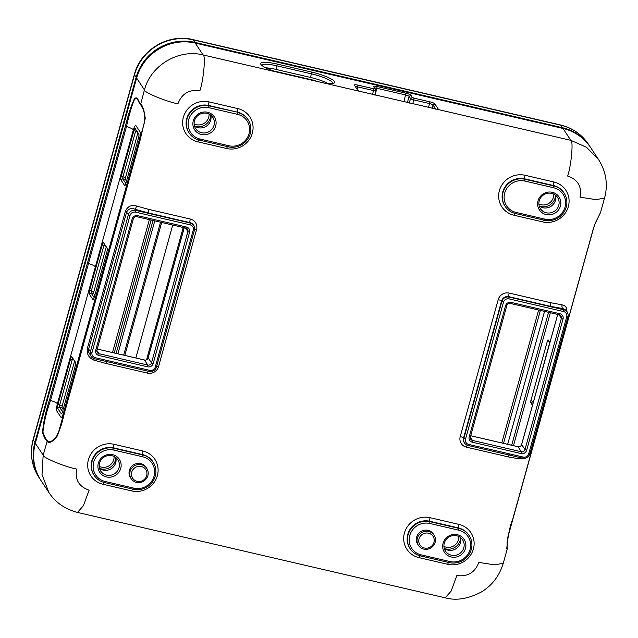 <?xml version="1.0" encoding="UTF-8"?>
<svg xmlns="http://www.w3.org/2000/svg" width="638" height="638" viewBox="0 0 638 638"><rect width="100%" height="100%" fill="white"/><g stroke="black" fill="none" stroke-linecap="round" stroke-linejoin="round"><path stroke-width="0.96" d="M70.587 358.915A3.015 0.638 103.1 0 1 71.847 356.786L75.555 362.4A3.015 0.638 103.1 0 1 75.563 362.408A3.015 0.638 103.1 0 1 75.236 365.973L62.572 411.622A3.015 0.638 103.1 0 1 61.567 413.807A3.015 0.638 103.1 0 1 61.304 413.759L57.603 408.145A3.015 0.638 103.1 0 1 57.922 404.572L70.587 358.915L72.253 359.609L59.597 405.266L59.438 407.052L62.54 411.749M102.239 244.785A3.015 0.638 103.1 0 1 103.5 242.647L107.208 248.262A3.015 0.638 103.1 0 1 107.216 248.278A3.015 0.638 103.1 0 1 106.889 251.835L94.225 297.491A3.015 0.638 103.1 0 1 93.22 299.669A3.015 0.638 103.1 0 1 92.965 299.621L89.256 294.006A3.015 0.638 103.1 0 1 89.575 290.434L102.239 244.785L103.906 245.471L91.25 291.127L91.09 292.914L94.193 297.619M133.892 130.646A3.015 0.638 103.1 0 1 135.152 128.509L138.861 134.124A3.015 0.638 103.1 0 1 138.869 134.139A3.015 0.638 103.1 0 1 138.542 137.696L125.877 183.353A3.015 0.638 103.1 0 1 124.873 185.53A3.015 0.638 103.1 0 1 124.617 185.483L120.909 179.868A3.015 0.638 103.1 0 1 121.228 176.295L133.892 130.646L135.559 131.34L122.903 176.989L122.743 178.776L125.846 183.481M56.766 410.928L60.945 417.26C61.663 417.699 62.508 416.279 63.473 412.993L63.76 413.631M63.473 412.993L139.443 139.06C140.328 135.655 140.543 133.27 140.081 131.906L135.902 125.582C135.184 125.136 134.339 126.563 133.366 129.849C132.76 128.932 130.463 127.815 126.483 126.507L88.499 263.47C92.295 264.698 94.584 265.815 95.381 266.82L133.366 129.849M87.486 262.96L125.471 125.997C128.118 114.992 131.021 106.083 134.187 99.273C137.617 94.775 138.462 102.391 140.591 103.858C142.665 105.501 144.228 110.358 145.265 118.413L139.913 140.934L63.944 414.86C62.181 422.747 59.789 430.132 56.758 437.014C52.013 442.293 48.767 443.697 47.029 441.233C45.218 439.391 43.735 436.504 42.587 432.572C43.248 422.85 45.553 411.973 49.501 399.922L87.486 262.96L88.499 263.47L50.514 400.433C54.493 401.741 56.79 402.857 57.396 403.782C56.511 407.196 56.296 409.58 56.766 410.936M101.928 277.897L101.498 277.554L63.513 414.517L63.944 414.86L63.529 414.493L144.156 123.541M144.06 123.947L144.826 118.469L144.395 113.66L143.406 109.911L140.567 104.52C138.462 103.189 137.593 95.628 134.283 99.919C131.484 106.889 128.884 115.749 126.483 126.507L125.471 125.997M139.443 139.06L139.73 139.706M49.501 399.922L50.522 400.433C46.415 412.044 43.886 422.595 42.937 432.101C44.102 435.929 45.577 438.777 47.356 440.643L48.225 441.56L51.367 441.201L53.52 439.805L56.519 436.424L58.728 431.583L63.306 415.306M94.121 358.636A3.015 0.702 -71.8 0 1 93.826 360.095C88.73 357.878 86.585 353.954 87.39 348.324L125.375 211.361C127.512 206.401 131.245 204.615 136.556 206.01L148.654 209.368L190.307 219.041A9.052 8.677 -33.4 0 1 196.552 229.6L158.567 366.571A9.052 8.677 -33.4 0 1 147.577 373.126L105.916 363.453L93.826 360.095M193.729 225.429L193.45 224.999A6.037 5.782 146.6 0 0 189.988 222.614L148.335 212.94L134.929 209.216C131.229 207.797 128.461 208.754 126.611 212.087L88.626 349.05L88.81 352.431L91.09 356.363A6.037 5.782 -33.4 0 1 90.381 351.705L128.366 214.743A6.037 5.782 -33.4 0 1 135.695 210.373L190.276 223.045A6.037 5.782 -33.4 0 1 194.438 230.087L156.454 367.049A6.037 5.782 -33.4 0 1 149.125 371.428L94.544 358.747A6.037 5.782 -33.4 0 1 91.09 356.363M135.535 212.159A4.53 4.338 146.6 0 0 130.04 215.437L92.055 352.399A4.53 4.338 146.6 0 0 95.174 357.687L149.763 370.359A4.53 4.338 146.6 0 0 155.257 367.081L193.242 230.111A4.53 4.338 146.6 0 0 190.116 224.831L135.535 212.159L135.695 210.373L134.929 209.216A3.015 0.702 108.2 0 0 136.556 206.01M147.88 475.613A9.355 8.964 -33.4 0 1 131.165 478.699A9.355 8.964 -33.4 0 1 134.036 466.067A9.355 8.964 -33.4 0 1 147.88 475.613M146.676 475.645A7.847 7.52 146.6 0 0 137.258 466.617A7.847 7.52 146.6 0 0 133.693 479.465A7.847 7.52 146.6 0 0 146.676 475.645M237.567 114.362L208.841 107.694A16.596 15.902 146.6 0 0 188.689 119.721A16.596 15.902 146.6 0 0 200.141 139.084L228.867 145.751A16.596 15.902 146.6 0 0 249.019 133.725A16.596 15.902 146.6 0 0 237.567 114.362L237.727 112.575A18.103 17.354 -33.4 0 1 248.094 119.729A18.103 17.354 -33.4 0 1 247.345 139.61A18.103 17.354 -33.4 0 1 228.237 146.82L199.503 140.145A18.103 17.354 -33.4 0 1 189.143 132.999A18.103 17.354 -33.4 0 1 189.893 113.117A18.103 17.354 -33.4 0 1 209.001 105.908L237.448 112.144L208.714 105.477A18.103 17.354 146.6 0 0 189.606 112.687A18.103 17.354 146.6 0 0 188.856 132.568L189.143 132.999M193.282 120.789A11.771 11.277 -33.4 0 1 212.765 115.047A11.771 11.277 -33.4 0 1 207.422 134.323A11.771 11.277 -33.4 0 1 193.282 120.789M194.486 120.757A10.256 9.833 146.6 0 0 195.691 128.677A10.256 9.833 146.6 0 0 209.663 131.237A10.256 9.833 146.6 0 0 212.813 117.376A10.256 9.833 146.6 0 0 202.764 113.237A10.256 9.833 146.6 0 0 194.486 120.757M210.739 115.135A10.256 9.833 -33.4 0 1 206.345 126.196A10.256 9.833 -33.4 0 1 194.438 125.885M146.78 468.396L146.07 467.319A9.355 8.964 146.6 0 0 133.326 464.99A9.355 8.964 146.6 0 0 130.455 477.623L131.165 478.699M98.324 463.196A11.771 11.277 -33.4 0 1 117.807 457.462A11.771 11.277 -33.4 0 1 112.463 476.738A11.771 11.277 -33.4 0 1 98.324 463.196M113.883 450.109A16.596 15.902 146.6 0 0 93.73 462.127A16.596 15.902 146.6 0 0 105.182 481.491L133.908 488.166A16.596 15.902 146.6 0 0 154.061 476.139A16.596 15.902 146.6 0 0 142.609 456.776L113.883 450.109L114.043 448.315L142.768 454.99A18.103 17.354 -33.4 0 1 153.136 462.143A18.103 17.354 -33.4 0 1 152.386 482.017A18.103 17.354 -33.4 0 1 133.278 489.234L104.544 482.559A18.103 17.354 -33.4 0 1 94.185 475.406A18.103 17.354 -33.4 0 1 94.934 455.532A18.103 17.354 -33.4 0 1 114.043 448.315L113.755 447.884A18.103 17.354 146.6 0 0 94.647 455.093A18.103 17.354 146.6 0 0 93.898 474.975L94.185 475.406M99.528 463.172A10.256 9.833 146.6 0 0 100.732 471.091A10.256 9.833 146.6 0 0 114.704 473.643A10.256 9.833 146.6 0 0 117.855 459.791A10.256 9.833 146.6 0 0 107.806 455.652A10.256 9.833 146.6 0 0 99.528 463.172M115.781 457.542A10.256 9.833 -33.4 0 1 111.387 468.611A10.256 9.833 -33.4 0 1 99.48 468.3M153.176 363.556L151.501 362.863L187.899 231.61A3.015 2.895 146.6 0 0 185.817 228.085L136.979 216.745A3.015 2.895 146.6 0 0 133.318 218.93L96.92 350.19A3.015 2.895 146.6 0 0 99.002 353.707L147.833 365.048A3.015 2.895 146.6 0 0 151.501 362.863L148.175 357.83A3.015 2.895 -33.4 0 1 144.515 360.015L97.239 349.034L144.459 359.968L147.833 365.048L147.681 366.834L98.842 355.494A4.53 4.338 -33.4 0 1 95.716 350.214L132.122 218.962A4.53 4.338 -33.4 0 1 137.617 215.676L186.456 227.016A4.53 4.338 -33.4 0 1 189.574 232.304L153.176 363.556A4.53 4.338 -33.4 0 1 147.681 366.834M277.418 72.206A20.52 3.948 -164.5 0 1 260.862 64.342A20.52 3.948 -164.5 0 1 277.227 64.079L311.703 72.086A20.52 3.948 -164.5 0 1 334.113 83.1A20.52 3.948 -164.5 0 1 324.096 83.044L203.083 54.948C205.827 55.004 203.634 79.718 199.917 90.676C189.159 89.256 181.838 93.627 177.93 103.795C166.646 101.785 143.494 92.199 144.451 89.926L136.62 78.051L35.329 443.29L43.169 455.165L47.356 440.643M359.314 91.218A4.53 0.869 -164.5 0 1 357.743 90.245L354.417 85.213A4.53 0.869 -164.5 0 1 354.409 85.189A4.53 0.869 -164.5 0 1 358.014 85.133L373.82 88.802L375.016 88.77L373.589 86.616A4.53 0.869 -164.5 0 1 373.581 86.593A4.53 0.869 -164.5 0 1 377.186 86.537L405.92 93.204A4.53 0.869 -164.5 0 1 410.936 95.285L412.363 97.447L414.038 98.14L429.837 101.809A4.53 0.869 -164.5 0 1 434.861 103.89L438.178 108.923A4.53 0.869 -164.5 0 1 438.107 109.273A4.53 0.869 -164.5 0 1 437.556 109.393L324.096 83.044M74.59 361.124L62.181 405.864L62.022 407.65L63.186 409.413M75.659 362.735L72.892 358.548L72.253 359.609L73.833 359.976M106.243 246.986L93.834 291.726L93.674 293.512L94.839 295.282M107.312 248.605L104.544 244.41L103.906 245.471L105.485 245.837M137.896 132.848L125.487 177.595L125.327 179.382L126.491 181.144M138.964 134.466L136.197 130.272L135.559 131.34L137.138 131.707M508.007 536.383L507.226 541.08L507.154 548.066M522.993 458.22L519.356 458.905A3.015 1.842 96.8 0 1 520.018 457.55M519.356 458.905L508.119 456.848L466.466 447.174A9.052 8.677 -33.4 0 1 460.221 436.607L498.198 299.645A9.052 8.677 -33.4 0 1 509.196 293.089L550.849 302.763L562.086 304.82A3.015 1.842 -83.2 0 0 562.987 308.609L550.538 306.336L508.877 296.662A6.037 5.782 146.6 0 0 501.548 301.032L463.563 437.995A6.037 5.782 146.6 0 0 464.273 442.652L464.56 443.083A6.037 5.782 -33.4 0 1 463.85 438.426L501.835 301.463A6.037 5.782 -33.4 0 1 509.164 297.093L563.745 309.765A6.037 5.782 -33.4 0 1 567.908 316.807L529.923 453.77A6.037 5.782 -33.4 0 1 522.602 458.148L468.013 445.468A6.037 5.782 -33.4 0 1 464.56 443.083M565.786 310.012L562.987 308.609L563.745 309.765L563.585 311.551L509.004 298.879A4.53 4.338 146.6 0 0 503.51 302.157L465.525 439.119A4.53 4.338 146.6 0 0 468.643 444.407L523.232 457.079A4.53 4.338 146.6 0 0 528.727 453.801L566.711 316.831A4.53 4.338 146.6 0 0 563.585 311.551M562.086 304.82L564.566 305.69L566.281 307.524L567.07 311.942M417.348 538.185A9.355 8.964 -33.4 0 1 434.063 535.107A9.355 8.964 -33.4 0 1 431.192 547.739A9.355 8.964 -33.4 0 1 417.348 538.185M419.022 538.879A7.847 7.52 146.6 0 0 428.449 547.906A7.847 7.52 146.6 0 0 432.014 535.059A7.847 7.52 146.6 0 0 419.022 538.879M538.025 200.834A11.771 11.277 -33.4 0 1 557.508 195.1A11.771 11.277 -33.4 0 1 552.165 214.376A11.771 11.277 -33.4 0 1 538.025 200.834M524.859 181.072A16.596 15.902 146.6 0 0 504.706 193.099A16.596 15.902 146.6 0 0 516.15 212.462L544.884 219.129A16.596 15.902 146.6 0 0 565.037 207.103A16.596 15.902 146.6 0 0 553.585 187.739L524.859 181.072L525.018 179.286L553.744 185.953A18.103 17.354 -33.4 0 1 564.112 193.107A18.103 17.354 -33.4 0 1 563.362 212.988A18.103 17.354 -33.4 0 1 544.246 220.198L515.52 213.531A18.103 17.354 -33.4 0 1 505.152 206.377A18.103 17.354 -33.4 0 1 505.902 186.495A18.103 17.354 -33.4 0 1 525.018 179.286L524.731 178.855A18.103 17.354 146.6 0 0 505.623 186.065A18.103 17.354 146.6 0 0 504.873 205.946L505.152 206.377M539.23 200.811A10.256 9.833 146.6 0 0 540.434 208.73A10.256 9.833 146.6 0 0 554.406 211.282A10.256 9.833 146.6 0 0 557.556 197.429A10.256 9.833 146.6 0 0 547.508 193.29A10.256 9.833 146.6 0 0 539.23 200.811M555.483 195.18A10.256 9.833 -33.4 0 1 551.088 206.249A10.256 9.833 -33.4 0 1 539.182 205.938M434.063 535.107L433.354 534.03A9.355 8.964 146.6 0 0 416.638 537.108A9.355 8.964 146.6 0 0 417.738 544.326L418.448 545.41M421.192 554.869L449.926 561.544A16.596 15.902 146.6 0 0 470.078 549.517A16.596 15.902 146.6 0 0 458.626 530.154L429.9 523.487A16.596 15.902 146.6 0 0 409.748 535.505A16.596 15.902 146.6 0 0 421.192 554.869L420.562 555.937A18.103 17.354 -33.4 0 1 410.194 548.784A18.103 17.354 -33.4 0 1 410.944 528.91A18.103 17.354 -33.4 0 1 430.06 521.701L458.786 528.368A18.103 17.354 -33.4 0 1 469.145 535.521A18.103 17.354 -33.4 0 1 468.396 555.395A18.103 17.354 -33.4 0 1 449.288 562.612L420.562 555.937M443.067 543.249A11.771 11.277 -33.4 0 1 462.55 537.515A11.771 11.277 -33.4 0 1 457.207 556.783A11.771 11.277 -33.4 0 1 443.067 543.249M444.271 543.217A10.256 9.833 146.6 0 0 445.476 551.136A10.256 9.833 146.6 0 0 459.448 553.696A10.256 9.833 146.6 0 0 462.598 539.836A10.256 9.833 146.6 0 0 452.549 535.697A10.256 9.833 146.6 0 0 444.271 543.217M460.524 537.595A10.256 9.833 -33.4 0 1 456.13 548.656A10.256 9.833 -33.4 0 1 444.223 548.345M506.787 305.65L470.389 436.91A3.015 2.895 146.6 0 0 472.471 440.427L521.31 451.768A3.015 2.895 146.6 0 0 524.97 449.583L561.376 318.33A3.015 2.895 146.6 0 0 559.295 314.805L510.456 303.465A3.015 2.895 146.6 0 0 506.787 305.65L505.591 305.682A4.53 4.338 -33.4 0 1 511.086 302.396L559.925 313.736A4.53 4.338 -33.4 0 1 563.043 319.016L526.645 450.276A4.53 4.338 -33.4 0 1 521.15 453.554L472.311 442.214A4.53 4.338 -33.4 0 1 469.185 436.934L505.591 305.682M506.684 547.97C506.692 553.664 507.314 531.693 512.769 519.077L593.515 228.013L595.366 222.925L600.454 212.757L604.561 198.003L596.179 199.654L580.133 197.182C581.992 186.543 577.829 179.509 567.645 176.056C571.361 165.106 573.554 140.392 570.811 140.328L562.971 128.453L195.252 43.073L203.083 54.948C178.664 48.671 150.656 65.387 144.451 89.926L140.567 104.52M532.491 405.337L530.672 402.578L530.832 400.792L547.444 340.867L548.026 339.759L549.9 342.558M533.193 402.801L549.781 342.383M375.024 88.786L376.053 90.532A3.015 0.582 -164.5 0 1 376.061 90.548A3.015 0.582 -164.5 0 1 376.093 90.676A3.015 0.582 -164.5 0 1 373.661 90.588L357.854 86.92A3.015 0.582 15.5 0 0 355.454 86.776M435.85 109.257L433.027 104.983A3.015 0.582 15.5 0 0 429.677 103.595L413.879 99.927A3.015 0.582 -164.5 0 1 410.529 98.539L409.11 96.378A3.015 0.582 15.5 0 0 405.76 94.99L377.034 88.323A3.015 0.582 15.5 0 0 374.626 88.188M332.853 83.49A19.012 3.653 15.5 0 0 332.853 83.482A19.012 3.653 15.5 0 0 311.543 73.872L277.067 65.866A19.012 3.653 15.5 0 0 261.739 65.323L261.739 65.323M328.091 83.538A19.012 3.653 -164.5 0 0 310.554 77.437L276.079 69.43A19.012 3.653 -164.5 0 0 265.799 67.819M274.787 71.384A8.749 1.683 -164.5 0 1 278.272 72.014L311.591 79.75A8.749 1.683 -164.5 0 1 318.314 81.911M511.692 445.244L548.56 312.317M544.541 311.384L507.673 444.311M210.787 115.311A11.771 11.277 -33.4 0 1 194.582 125.997M194.135 123.924A10.256 9.833 146.6 0 0 208.706 117.24A10.256 9.833 146.6 0 0 209.057 114.074M555.531 195.356A11.771 11.277 -33.4 0 1 539.325 206.05M538.879 203.969A10.256 9.833 146.6 0 0 553.449 197.286A10.256 9.833 146.6 0 0 553.8 194.127M460.572 537.77A11.771 11.277 -33.4 0 1 444.367 548.457M443.92 546.383A10.256 9.833 146.6 0 0 458.491 539.7A10.256 9.833 146.6 0 0 458.842 536.534M115.829 457.717A11.771 11.277 -33.4 0 1 99.624 468.412M99.177 466.33A10.256 9.833 146.6 0 0 113.747 459.647A10.256 9.833 146.6 0 0 114.098 456.489M550.347 312.732L513.486 445.659M57.396 403.782L95.381 266.82M101.458 276.031L101.745 276.669M107.184 361.323L105.916 363.453M147.577 373.126A3.015 0.638 103.1 0 1 148.327 371.236M158.567 366.571A3.015 0.582 15.5 0 0 156.661 366.308M92.055 352.399L90.381 351.705L88.626 349.05A3.015 0.582 15.5 0 0 87.39 348.324M196.552 229.6A3.015 0.582 15.5 0 0 194.598 229.345M130.04 215.437L128.366 214.743L126.611 212.087A3.015 0.582 15.5 0 0 125.375 211.361M190.307 219.041A3.015 0.638 -76.9 0 0 189.988 222.614L190.116 224.831M148.654 209.368L148.335 212.94M226.681 148.518L197.955 141.851A21.126 20.241 -33.4 0 1 183.385 117.209A21.126 20.241 -33.4 0 1 209.033 101.905L237.759 108.572A21.126 20.241 -33.4 0 1 252.329 133.214A21.126 20.241 -33.4 0 1 226.681 148.518A3.015 0.638 103.1 0 1 227.431 146.636M198.713 139.945A3.015 0.638 -76.9 0 0 197.955 141.851M248.094 119.729L247.807 119.298A18.103 17.354 146.6 0 0 237.448 112.144A3.015 0.638 -76.9 0 1 237.759 108.572M208.841 107.694L208.714 105.477A3.015 0.638 103.1 0 1 209.033 101.905M131.723 490.933L102.997 484.258A21.126 20.241 -33.4 0 1 88.427 459.615A21.126 20.241 -33.4 0 1 114.074 444.311L142.8 450.986A21.126 20.241 -33.4 0 1 157.371 475.629A21.126 20.241 -33.4 0 1 131.723 490.933A3.015 0.638 103.1 0 1 132.473 489.043M103.755 482.36A3.015 0.638 -76.9 0 0 102.997 484.258M153.136 462.143L152.849 461.713A18.103 17.354 146.6 0 0 142.489 454.559L113.755 447.884A3.015 0.638 103.1 0 1 114.074 444.311M142.8 450.986A3.015 0.638 -76.9 0 0 142.489 454.559L142.609 456.776M189.574 232.304L187.899 231.61L185.538 228.021M184.262 227.726L148.207 357.711M96.856 350.461L99.002 353.707L98.842 355.494M195.252 43.073A48.281 46.263 146.6 0 0 136.62 78.051L136.604 77.98C142.737 53.448 170.809 36.701 195.196 43.025L195.252 43.073M35.369 443.171L35.329 443.29A48.281 46.263 146.6 0 0 40.999 480.55L48.831 492.424M48.823 492.4L42.012 474.52L43.169 455.165C42.204 457.438 65.355 467.024 76.64 469.034C74.782 479.664 78.945 486.706 89.129 490.151L83.379 505.743L77.493 512.426C64.749 508.965 55.187 502.289 48.823 492.408M437.556 109.393L570.811 140.328L586.513 147.29L598.444 159.404C602.439 165.609 604.912 172.14 605.869 179.023C606.714 185.427 606.275 191.751 604.561 198.003M445.212 597.814L451.106 591.131L456.856 575.54C467.606 576.959 474.935 572.581 478.843 562.421L494.889 564.893L503.27 563.242C499.379 575.97 492.042 585.564 481.267 592.04C468.061 598.93 456.042 600.852 445.212 597.814L77.493 512.426M553.776 181.95A21.126 20.241 -33.4 0 1 568.346 206.592A21.126 20.241 -33.4 0 1 542.699 221.896L513.965 215.229A21.126 20.241 -33.4 0 1 499.395 190.587A21.126 20.241 -33.4 0 1 525.05 175.283L553.776 181.95A3.015 0.638 -76.9 0 0 553.457 185.522L524.731 178.855A3.015 0.638 103.1 0 1 525.05 175.283M458.818 524.364A21.126 20.241 -33.4 0 1 473.388 549.007A21.126 20.241 -33.4 0 1 447.74 564.311L419.006 557.644A21.126 20.241 -33.4 0 1 404.436 532.993A21.126 20.241 -33.4 0 1 430.092 517.689L458.818 524.364A3.015 0.638 -76.9 0 0 458.499 527.937L429.773 521.262A18.103 17.354 146.6 0 0 410.657 528.479A18.103 17.354 146.6 0 0 409.907 548.353L410.194 548.784M139.913 140.934L139.499 140.567L139.913 140.934M144.204 123.349L101.514 277.53M62.022 407.65L59.438 407.052L57.603 408.145M57.922 404.572L62.181 405.864M93.674 293.512L91.09 292.914L89.256 294.006M89.575 290.434L93.834 291.726M125.327 179.382L122.743 178.776L120.909 179.868M121.228 176.295L125.487 177.595M61.304 413.759L61.886 413.416M72.892 358.548L71.847 356.786M92.965 299.621L93.539 299.278M104.544 244.41L103.5 242.647M124.617 185.483L125.192 185.14M136.197 130.272L135.152 128.509M508.119 456.848L509.387 454.711M467.247 445.236A3.015 0.638 -76.9 0 0 466.466 447.174M465.525 439.119L463.563 437.995A3.015 0.582 15.5 0 0 460.221 436.607M503.51 302.157L501.548 301.032A3.015 0.582 15.5 0 0 498.198 299.645M509.004 298.879L508.877 296.662A3.015 0.638 103.1 0 1 509.196 293.089M550.538 306.336L550.849 302.763M514.73 213.323A3.015 0.638 -76.9 0 0 513.965 215.229M542.699 221.896A3.015 0.638 103.1 0 1 543.448 220.014M564.112 193.107L563.825 192.676A18.103 17.354 146.6 0 0 553.457 185.522L553.585 187.739M419.772 555.738A3.015 0.638 -76.9 0 0 419.006 557.644M447.74 564.311A3.015 0.638 103.1 0 1 448.49 562.421M429.9 523.487L429.773 521.262A3.015 0.638 103.1 0 1 430.092 517.689M469.145 535.521L468.866 535.091A18.103 17.354 146.6 0 0 458.499 527.937L458.626 530.154M470.326 437.182L472.471 440.427L472.311 442.214M521.15 453.554L521.31 451.768L517.984 446.736L470.708 435.754M563.043 319.016L561.376 318.33L559.008 314.741M557.732 314.446L521.653 444.55L524.97 449.583L526.645 450.276M521.685 444.423L521.653 444.55A3.015 2.895 -33.4 0 1 517.984 446.736L517.865 446.704M195.196 43.025L562.923 128.413C574.694 131.3 583.93 137.672 590.613 147.53A48.281 46.263 146.6 0 0 562.971 128.453L562.852 128.429M533.097 403.144L530.672 402.578M530.832 400.792L533.583 401.39M549.023 341.234L547.444 340.867M372.544 94.607L373.82 88.802M358.014 85.133L357.176 89.384M428.561 107.615L429.837 101.809M414.038 98.14L412.762 103.946M434.861 103.89L433.027 104.983L432.07 108.428M403.846 101.881L405.92 93.204M377.186 86.537L375.12 95.206M409.253 103.133L410.529 98.539L412.363 97.447M410.936 95.285L409.11 96.378L407.355 102.694M438.178 108.923L437.389 109.393M310.554 77.437L311.703 72.086M277.227 64.079L276.079 69.43M278.232 72.445L278.272 72.014M311.591 79.75L311.543 80.34M144.395 359.984L144.459 359.968C145.336 360.733 146.573 359.991 148.16 357.759L184.222 227.718M136.66 77.932L35.313 443.219C31.844 456.649 33.734 469.09 40.999 480.55M449.288 562.612L449.926 561.544M516.15 212.462L515.52 213.531M544.246 220.198L544.884 219.129M228.237 146.82L228.867 145.751M199.503 140.145L200.141 139.084M193.242 230.111L194.438 230.087M156.454 367.049L155.257 367.081M149.125 371.428L149.763 370.359M94.544 358.747L95.174 357.687M185.817 228.085L186.456 227.016M136.979 216.745L137.617 215.676M95.716 350.214L96.92 350.19M133.318 218.93L132.122 218.962M133.278 489.234L133.908 488.166M105.182 481.491L104.544 482.559M559.295 314.805L559.925 313.736M510.456 303.465L511.086 302.396M469.185 436.934L470.389 436.91M566.711 316.831L567.908 316.807M529.923 453.77L528.727 453.801M522.602 458.148L523.232 457.079M468.013 445.468L468.643 444.407M146.581 359.688L183.242 227.487M135.854 357.974L172.715 225.047M112.503 352.551L149.372 219.624M151.118 220.03L114.258 352.958M116.156 353.396L153.024 220.469M154.779 220.876L117.91 353.803M123.66 355.143L160.521 222.215M161.637 222.471L124.777 355.398M540.394 310.419L503.534 443.346M501.779 442.939L538.639 310.012M192.788 39.572L560.515 124.96A9.052 1.914 103.1 0 1 560.842 125.215L193.115 39.835A9.052 1.914 -76.9 0 0 192.788 39.572C168.368 33.272 140.543 49.884 134.379 74.399A9.052 1.739 -164.5 0 0 134.482 74.813L33.2 440.053A9.052 1.739 -164.5 0 1 33.096 439.638C29.587 453.14 31.517 465.7 38.862 477.312L40.521 479.832A48.281 46.263 -33.4 0 1 34.859 442.573L136.149 77.334L134.482 74.813A48.281 46.263 146.6 0 1 193.115 39.835L194.773 42.355L562.501 127.736L560.842 125.215A48.281 46.263 146.6 0 1 588.475 144.292L590.142 146.804A48.281 46.263 -33.4 0 1 590.373 147.171L590.142 146.804A48.281 46.263 -33.4 0 0 562.501 127.736L562.557 128.334M35.401 442.908L33.2 440.053A48.281 46.263 146.6 0 0 38.862 477.312M136.149 77.334A48.281 46.263 -33.4 0 1 194.773 42.355L194.829 42.945M142.314 130.479L139.722 140.169M63.513 414.517L58.824 431.272M565.842 310.092L567.198 312.149M590.613 147.53L598.444 159.396M600.573 212.382L595.764 222.279C593.922 225.788 591.904 234.624 588.882 245.072L508.518 534.923C506.819 541.375 507.066 542.763 507.194 547.125L507.258 548.863L503.27 563.242M374.849 95.142L376.093 90.676M375.016 88.778L376.061 90.548M557.692 314.438L521.629 444.479C521.836 445.619 520.6 446.353 517.928 446.688L470.716 435.73M161.677 222.479L124.809 355.406M560.515 124.96C572.374 127.871 581.697 134.307 588.475 144.292M33.096 439.638L134.379 74.399"/></g></svg>
